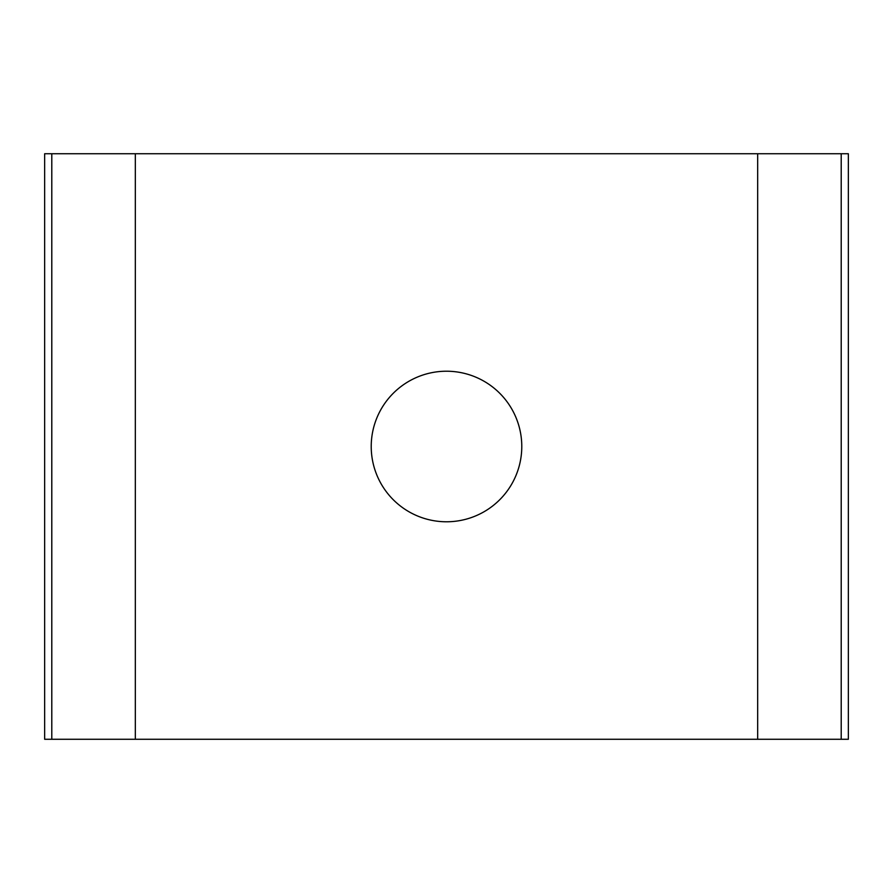 <?xml version="1.0" encoding="UTF-8"?>
<svg xmlns="http://www.w3.org/2000/svg" width="893" height="893" viewBox="0 0 893 893"><rect width="100%" height="100%" fill="white"/><g stroke="black" fill="none" stroke-linecap="round" stroke-linejoin="round"><path stroke-width="1.34" d="M446.5 371.22A75.28 75.28 0 0 0 371.22 446.5A75.28 75.28 0 0 0 446.5 521.78A75.28 75.28 0 0 0 521.78 446.5A75.28 75.28 0 0 0 446.5 371.22M135.323 739.27L757.677 739.27L757.677 153.73L135.323 153.73L135.323 739.27L44.65 739.27L44.65 153.73L135.323 153.73M757.677 153.73L848.35 153.73L848.35 739.27L757.677 739.27M51.794 153.73L51.794 739.27M841.206 739.27L841.206 153.73"/></g></svg>
